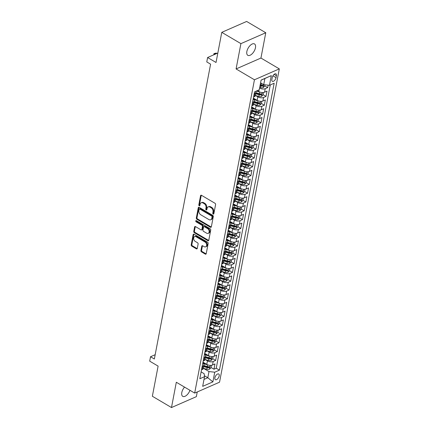 <?xml version="1.0" encoding="UTF-8"?>
<svg xmlns="http://www.w3.org/2000/svg" width="429" height="429" viewBox="0 0 429 429"><rect width="100%" height="100%" fill="white"/><g stroke="black" fill="none" stroke-linecap="round" stroke-linejoin="round"><path stroke-width="0.64" d="M213.192 214.055A0.708 0.499 -113.7 0 0 213.835 213.76L215.583 204.585A1.014 0.713 -113.7 0 0 214.999 203.276L201.48 195.297A1.014 0.713 -113.7 0 0 200.906 195.233A1.014 0.713 -113.7 0 0 200.563 195.715L198.809 204.896A0.708 0.499 -113.7 0 0 199.86 205.512L200.091 204.327A3.244 2.279 -113.7 0 1 201.19 202.778A3.244 2.279 -113.7 0 1 203.019 202.981L204.145 203.646A3.244 2.279 -113.7 0 1 206.022 207.829L205.797 209.02A0.708 0.499 -113.7 0 0 206.848 209.636L207.073 208.451A3.244 2.279 -113.7 0 1 208.178 206.901A3.244 2.279 -113.7 0 1 210.006 207.105L211.132 207.77A3.244 2.279 -113.7 0 1 213.009 211.953L212.784 213.138A0.708 0.499 -113.7 0 0 213.192 214.055M184.54 387.103A6.607 3.362 120.5 0 0 181.799 392.546A6.607 3.362 120.5 0 0 182.743 396.348A6.607 3.362 120.5 0 0 189.972 390.31M255.459 47.748A6.607 3.362 120.5 0 0 254.515 43.94A6.607 3.362 120.5 0 0 250.134 45.495A6.607 3.362 120.5 0 0 246.857 51.518A6.607 3.362 120.5 0 0 247.801 55.32A6.607 3.362 120.5 0 0 252.182 53.764A6.607 3.362 120.5 0 0 255.459 47.748M219.208 375.89A3.303 1.678 120.5 0 0 218.736 373.986A3.303 1.678 120.5 0 0 216.543 374.764A3.303 1.678 120.5 0 0 214.908 377.772A3.303 1.678 120.5 0 0 215.379 379.676A3.303 1.678 120.5 0 0 217.567 378.898A3.303 1.678 120.5 0 0 219.208 375.89M200.922 250.568A1.014 0.713 -113.7 0 0 201.507 251.877L205.298 254.113A1.014 0.713 -113.7 0 0 205.872 254.177A1.014 0.713 -113.7 0 0 206.215 253.695L208.162 243.5A1.014 0.713 -113.7 0 0 207.572 242.192L194.053 234.213A1.014 0.713 -113.7 0 0 193.484 234.148A1.014 0.713 -113.7 0 0 193.136 234.631L191.195 244.825A1.014 0.713 -113.7 0 0 191.779 246.133L196.364 248.836A1.014 0.713 -113.7 0 0 196.932 248.9A1.014 0.713 -113.7 0 0 197.276 248.418L198.112 244.053A1.014 0.713 -113.7 0 0 197.522 242.75L195.254 241.404A2.708 1.904 -113.7 0 1 193.667 238.867A2.708 1.904 -113.7 0 1 194.605 236.615A2.708 1.904 -113.7 0 1 196.133 236.787L205.035 242.036A2.708 1.904 -113.7 0 1 206.622 244.578A2.708 1.904 -113.7 0 1 205.679 246.831A2.708 1.904 -113.7 0 1 204.15 246.659L202.67 245.785A1.014 0.713 -113.7 0 0 202.097 245.72A1.014 0.713 -113.7 0 0 201.753 246.203L200.922 250.568L201.592 250.273A1.014 0.713 -113.7 0 0 202.177 251.582L205.974 253.818A1.014 0.713 -113.7 0 0 206.151 253.898M240.91 43.635L236.084 68.94L260.945 58.044L265.771 32.743L240.91 43.635L221.777 32.347L216.028 62.489L207.609 57.518L206.773 61.921L210.596 64.178L154.354 359.003L150.531 356.746L149.689 361.148L158.108 366.114L152.359 396.257L171.487 407.55L196.348 396.653L197.243 391.961M236.084 68.94L254.451 79.778L194.68 393.087L176.314 382.25L171.487 407.55M210.424 227.247A1.014 0.713 -113.7 0 0 210.998 227.311A1.014 0.713 -113.7 0 0 211.341 226.828L213.288 216.634A1.014 0.713 -113.7 0 0 212.698 215.326L199.179 207.346A1.014 0.713 -113.7 0 0 198.606 207.282A1.014 0.713 -113.7 0 0 198.262 207.765L196.321 217.959A1.014 0.713 -113.7 0 0 196.906 219.267L210.424 227.247L211.095 226.952A1.014 0.713 -113.7 0 0 211.277 227.032M210.725 230.067L208.778 240.261A1.014 0.713 -113.7 0 1 208.435 240.744A1.014 0.713 -113.7 0 1 207.861 240.68L194.342 232.7A1.014 0.713 -113.7 0 1 193.758 231.392L194.589 227.032A1.014 0.713 -113.7 0 1 194.932 226.544A1.014 0.713 -113.7 0 1 195.506 226.609L200.987 229.847A1.014 0.713 -113.7 0 0 201.56 229.912A1.014 0.713 -113.7 0 0 201.903 229.424L202.456 226.533A1.014 0.713 -113.7 0 0 201.871 225.225L196.16 221.857A0.708 0.499 -113.7 0 1 196.391 220.645L210.135 228.759A1.014 0.713 -113.7 0 1 210.725 230.067M221.777 32.347L246.637 21.45L265.771 32.743M202.885 362.682L203.389 362.982M211.036 367.492L213.974 369.23L214.983 363.948L212.532 365.025L213.202 361.502A4.129 2.048 -169.2 0 1 207.454 360.875L205.207 359.545M204.563 353.882L205.073 354.182M212.714 358.692L215.653 360.43L216.661 355.148L214.21 356.22L214.881 352.702A4.129 2.048 -169.2 0 1 209.132 352.075L206.885 350.745M206.242 345.082L206.751 345.383M214.393 349.892L217.331 351.624L218.34 346.348L215.889 347.42L216.559 343.902A4.129 2.048 -169.2 0 1 210.811 343.27L208.564 341.945M207.92 336.277L208.43 336.577M216.071 341.087L219.01 342.825L220.018 337.548L217.567 338.62L218.238 335.103A4.129 2.048 -169.2 0 1 212.489 334.47L210.242 333.145M209.599 327.477L210.108 327.777M217.75 332.287L220.688 334.025L221.696 328.743L219.246 329.821L219.916 326.297A4.129 2.048 -169.2 0 1 214.168 325.67L211.921 324.345M211.277 318.677L211.787 318.978M219.428 323.487L222.372 325.225L223.375 319.943L220.924 321.021L221.595 317.498A4.129 2.048 -169.2 0 1 215.846 316.87L213.599 315.546M212.956 309.877L213.465 310.178M221.107 314.688L224.051 316.425L225.053 311.143L222.603 312.215L223.273 308.698A4.129 2.048 -169.2 0 1 217.524 308.07L215.278 306.74M214.634 301.078L215.143 301.378M222.785 305.888L225.729 307.625L226.737 302.343L224.281 303.416L224.952 299.898A4.129 2.048 -169.2 0 1 219.203 299.27L216.956 297.941M216.313 292.278L216.822 292.573M224.464 297.088L227.408 298.82L228.416 293.543L225.96 294.616L226.63 291.098A4.129 2.048 -169.2 0 1 220.881 290.465L218.634 289.141M217.991 283.472L218.5 283.773M226.142 288.283L229.086 290.02L230.094 284.743L227.638 285.816L228.314 282.293A4.129 2.048 -169.2 0 1 222.565 281.665L220.313 280.341M219.669 274.673L220.179 274.973M227.82 279.483L230.764 281.22L231.773 275.938L229.317 277.016L229.992 273.493A4.129 2.048 -169.2 0 1 224.244 272.865L221.991 271.541M221.348 265.873L221.857 266.173M229.499 270.683L232.443 272.42L233.451 267.138L230.995 268.216L231.671 264.693A4.129 2.048 -169.2 0 1 225.922 264.066L223.67 262.736M223.032 257.073L223.536 257.373M231.177 261.883L234.121 263.62L235.13 258.338L232.679 259.411L233.349 255.893A4.129 2.048 -169.2 0 1 227.601 255.266L225.354 253.936M224.71 248.273L225.214 248.573M232.861 253.083L235.8 254.821L236.808 249.539L234.357 250.611L235.028 247.093A4.129 2.048 -169.2 0 1 229.279 246.466L227.032 245.136M226.389 239.468L226.893 239.768M234.54 244.283L237.478 246.015L238.486 240.739L236.036 241.811L236.706 238.293A4.129 2.048 -169.2 0 1 230.958 237.661L228.711 236.336M228.067 230.668L228.577 230.968M236.218 235.478L239.157 237.216L240.165 231.933L237.714 233.011L238.385 229.488A4.129 2.048 -169.2 0 1 232.636 228.861L230.389 227.536M229.746 221.868L230.255 222.168M237.897 226.678L240.835 228.416L241.843 223.134L239.393 224.211L240.063 220.688A4.129 2.048 -169.2 0 1 234.314 220.061L232.068 218.736M231.424 213.068L231.933 213.369M239.575 217.878L242.514 219.616L243.522 214.334L241.071 215.412L241.742 211.888A4.129 2.048 -169.2 0 1 235.993 211.261L233.746 209.931M233.103 204.268L233.612 204.569M241.254 209.079L244.192 210.816L245.2 205.534L242.75 206.606L243.42 203.089A4.129 2.048 -169.2 0 1 237.671 202.461L235.424 201.131M234.781 195.468L235.29 195.769M242.932 200.279L245.876 202.011L246.879 196.734L244.428 197.807L245.098 194.289A4.129 2.048 -169.2 0 1 239.35 193.661L237.103 192.331M236.459 186.663L236.969 186.964M244.61 191.479L247.554 193.211L248.557 187.934L246.107 189.007L246.777 185.489A4.129 2.048 -169.2 0 1 241.028 184.856L238.781 183.532M238.138 177.863L238.647 178.164M246.289 182.674L249.233 184.411L250.236 179.129L247.785 180.207L248.455 176.684A4.129 2.048 -169.2 0 1 242.707 176.056L240.46 174.732M239.816 169.064L240.326 169.364M247.967 173.874L250.911 175.611L251.92 170.329L249.463 171.407L250.134 167.884A4.129 2.048 -169.2 0 1 244.385 167.256L242.138 165.932M241.495 160.264L242.004 160.564M249.646 165.074L252.59 166.811L253.598 161.529L251.142 162.607L251.818 159.084A4.129 2.048 -169.2 0 1 246.069 158.457L243.817 157.127M243.173 151.464L243.683 151.764M251.324 156.274L254.268 158.011L255.276 152.729L252.82 153.802L253.496 150.284A4.129 2.048 -169.2 0 1 247.748 149.657L245.495 148.327M244.852 142.664L245.361 142.964M253.003 147.474L255.947 149.206L256.955 143.929L254.499 145.002L255.175 141.484A4.129 2.048 -169.2 0 1 249.426 140.851L247.174 139.527M246.53 133.859L247.04 134.159M254.681 138.669L257.625 140.406L258.633 135.13L256.183 136.202L256.853 132.684A4.129 2.048 -169.2 0 1 251.104 132.052L248.852 130.727M248.214 125.059L248.718 125.359M256.365 129.869L259.304 131.606L260.312 126.324L257.861 127.402L258.531 123.879A4.129 2.048 -169.2 0 1 252.783 123.252L250.536 121.927M249.893 116.259L250.397 116.559M258.043 121.069L260.982 122.807L261.99 117.525L259.54 118.602L260.21 115.079A4.129 2.048 -169.2 0 1 254.461 114.452L252.214 113.127M251.571 107.459L252.08 107.759M259.722 112.269L262.661 114.007L263.669 108.725L261.218 109.797L261.888 106.279A4.129 2.048 -169.2 0 1 256.14 105.652L253.893 104.322M253.249 98.659L253.759 98.96M261.4 103.469L264.339 105.207L265.347 99.925L262.897 100.997L263.567 97.48A4.129 2.048 -169.2 0 1 257.818 96.852L255.571 95.522M263.079 94.67L266.018 96.402L267.026 91.125L264.575 92.197A4.129 2.048 -169.2 0 1 258.826 91.57L257.261 90.642M212.532 365.025A4.129 2.048 10.8 0 1 206.783 364.393L202.981 362.151M214.21 356.22A4.129 2.048 10.8 0 1 208.462 355.593L204.665 353.351M215.889 347.42A4.129 2.048 10.8 0 1 210.14 346.793L206.344 344.551M217.567 338.62A4.129 2.048 10.8 0 1 211.819 337.993L208.022 335.751M219.246 329.821A4.129 2.048 10.8 0 1 213.497 329.193L209.701 326.952M220.924 321.021A4.129 2.048 10.8 0 1 215.176 320.388L211.379 318.146M222.603 312.215A4.129 2.048 10.8 0 1 216.854 311.588L213.057 309.347M224.281 303.416A4.129 2.048 10.8 0 1 218.533 302.788L214.736 300.547M225.96 294.616A4.129 2.048 10.8 0 1 220.211 293.988L216.414 291.747M227.638 285.816A4.129 2.048 10.8 0 1 221.89 285.188L218.093 282.947M229.317 277.016A4.129 2.048 10.8 0 1 223.568 276.389L219.771 274.147M230.995 268.216A4.129 2.048 10.8 0 1 225.246 267.583L221.45 265.342M232.679 259.411A4.129 2.048 10.8 0 1 226.93 258.784L223.128 256.542M234.357 250.611A4.129 2.048 10.8 0 1 228.609 249.984L224.807 247.742M236.036 241.811A4.129 2.048 10.8 0 1 230.287 241.184L226.485 238.942M237.714 233.011A4.129 2.048 10.8 0 1 231.966 232.384L228.169 230.142M239.393 224.211A4.129 2.048 10.8 0 1 233.644 223.584L229.847 221.343M241.071 215.412A4.129 2.048 10.8 0 1 235.323 214.779L231.526 212.537M242.75 206.606A4.129 2.048 10.8 0 1 237.001 205.979L233.204 203.737M244.428 197.807A4.129 2.048 10.8 0 1 238.68 197.179L234.883 194.938M246.107 189.007A4.129 2.048 10.8 0 1 240.358 188.379L236.561 186.138M247.785 180.207A4.129 2.048 10.8 0 1 242.036 179.579L238.24 177.338M249.463 171.407A4.129 2.048 10.8 0 1 243.715 170.774L239.918 168.533M251.142 162.607A4.129 2.048 10.8 0 1 245.393 161.974L241.597 159.733M252.82 153.802A4.129 2.048 10.8 0 1 247.072 153.174L243.275 150.933M254.499 145.002A4.129 2.048 10.8 0 1 248.75 144.375L244.954 142.133M256.183 136.202A4.129 2.048 10.8 0 1 250.429 135.575L246.632 133.333M257.861 127.402A4.129 2.048 10.8 0 1 252.113 126.775L248.311 124.533M259.54 118.602A4.129 2.048 10.8 0 1 253.791 117.97L249.989 115.728M261.218 109.797A4.129 2.048 10.8 0 1 255.469 109.17L251.673 106.928M262.897 100.997A4.129 2.048 10.8 0 1 257.148 100.37L253.351 98.128M272.238 77.547L271.868 79.483A3.201 1.63 120.5 0 0 272.324 81.328A3.201 1.63 120.5 0 0 274.447 80.572A3.201 1.63 120.5 0 0 276.035 77.66L276.405 75.724A3.201 1.63 120.5 0 0 275.949 73.879A3.201 1.63 120.5 0 0 273.825 74.63A3.201 1.63 120.5 0 0 272.238 77.547M254.451 79.778L279.311 68.881L219.541 382.191L194.68 393.087M213.974 369.23L216.227 368.243L219.439 370.141L274.169 83.231L269.466 85.296L263.717 84.663L260.58 82.813M219.439 370.141L214.736 372.2L212.891 381.88L202.676 386.357L204.526 376.678L199.817 378.737L254.553 91.833L259.255 89.768L261.1 80.089L271.316 75.611L269.466 85.296M255.85 91.264A4.129 2.048 -169.2 0 1 256.027 92.122L255.357 95.64A4.129 2.048 -169.2 0 1 254.359 96.675L253.56 97.024M256.027 92.122A4.129 2.048 -169.2 0 1 255.035 93.152L254.231 93.506M201.517 369.852L202.316 369.498A4.129 2.048 10.8 0 0 203.314 368.468L203.984 364.945A4.129 2.048 -169.2 0 1 202.987 365.98L202.188 366.328M203.196 361.052L203.995 360.698A4.129 2.048 10.8 0 0 204.992 359.663L205.663 356.145A4.129 2.048 -169.2 0 1 204.665 357.18L203.866 357.529M204.874 352.247L205.673 351.898A4.129 2.048 10.8 0 0 206.671 350.863L207.341 347.345A4.129 2.048 -169.2 0 1 206.344 348.375L205.545 348.729M206.553 343.447L207.352 343.098A4.129 2.048 10.8 0 0 208.349 342.063L209.02 338.545A4.129 2.048 -169.2 0 1 208.027 339.575L207.223 339.929M208.231 334.647L209.03 334.298A4.129 2.048 10.8 0 0 210.028 333.263L210.698 329.74A4.129 2.048 -169.2 0 1 209.706 330.775L208.902 331.129M209.91 325.847L210.709 325.493A4.129 2.048 10.8 0 0 211.706 324.463L212.376 320.94A4.129 2.048 -169.2 0 1 211.384 321.975L210.58 322.324M211.588 317.047L212.393 316.693A4.129 2.048 10.8 0 0 213.385 315.664L214.055 312.14A4.129 2.048 -169.2 0 1 213.063 313.175L212.258 313.524M213.267 308.247L214.071 307.893A4.129 2.048 10.8 0 0 215.063 306.858L215.733 303.341A4.129 2.048 -169.2 0 1 214.741 304.375L213.937 304.724M214.945 299.442L215.749 299.093A4.129 2.048 10.8 0 0 216.742 298.058L217.412 294.541A4.129 2.048 -169.2 0 1 216.42 295.57L215.615 295.924M216.624 290.642L217.428 290.294A4.129 2.048 10.8 0 0 218.42 289.259L219.09 285.741A4.129 2.048 -169.2 0 1 218.098 286.77L217.299 287.124M218.302 281.842L219.106 281.494A4.129 2.048 10.8 0 0 220.098 280.459L220.769 276.936A4.129 2.048 -169.2 0 1 219.777 277.971L218.978 278.324M219.98 273.042L220.785 272.688A4.129 2.048 10.8 0 0 221.777 271.659L222.453 268.136A4.129 2.048 -169.2 0 1 221.455 269.171L220.656 269.519M221.659 264.243L222.463 263.889A4.129 2.048 10.8 0 0 223.455 262.859L224.131 259.336A4.129 2.048 -169.2 0 1 223.134 260.371L222.335 260.719M223.343 255.437L224.142 255.089A4.129 2.048 10.8 0 0 225.134 254.054L225.81 250.536A4.129 2.048 -169.2 0 1 224.812 251.571L224.013 251.92M225.021 246.637L225.82 246.289A4.129 2.048 10.8 0 0 226.818 245.254L227.488 241.736A4.129 2.048 -169.2 0 1 226.491 242.766L225.692 243.12M226.7 237.838L227.499 237.489A4.129 2.048 10.8 0 0 228.496 236.454L229.166 232.936A4.129 2.048 -169.2 0 1 228.169 233.966L227.37 234.32M228.378 229.038L229.177 228.684A4.129 2.048 10.8 0 0 230.175 227.654L230.845 224.131A4.129 2.048 -169.2 0 1 229.847 225.166L229.048 225.515M230.057 220.238L230.856 219.884A4.129 2.048 10.8 0 0 231.853 218.854L232.523 215.331A4.129 2.048 -169.2 0 1 231.531 216.366L230.727 216.715M231.735 211.438L232.534 211.084A4.129 2.048 10.8 0 0 233.532 210.049L234.202 206.531A4.129 2.048 -169.2 0 1 233.21 207.566L232.405 207.915M233.414 202.633L234.213 202.284A4.129 2.048 10.8 0 0 235.21 201.249L235.88 197.731A4.129 2.048 -169.2 0 1 234.888 198.761L234.084 199.115M235.092 193.833L235.896 193.484A4.129 2.048 10.8 0 0 236.888 192.449L237.559 188.932A4.129 2.048 -169.2 0 1 236.567 189.961L235.762 190.315M236.77 185.033L237.575 184.684A4.129 2.048 10.8 0 0 238.567 183.65L239.237 180.126A4.129 2.048 -169.2 0 1 238.245 181.161L237.441 181.515M238.449 176.233L239.253 175.879A4.129 2.048 10.8 0 0 240.245 174.85L240.916 171.327A4.129 2.048 -169.2 0 1 239.924 172.361L239.119 172.71M240.127 167.433L240.932 167.079A4.129 2.048 10.8 0 0 241.924 166.05L242.594 162.527A4.129 2.048 -169.2 0 1 241.602 163.562L240.803 163.91M241.806 158.633L242.61 158.28A4.129 2.048 10.8 0 0 243.602 157.245L244.273 153.727A4.129 2.048 -169.2 0 1 243.281 154.762L242.482 155.11M243.484 149.828L244.289 149.48A4.129 2.048 10.8 0 0 245.281 148.445L245.956 144.927A4.129 2.048 -169.2 0 1 244.959 145.957L244.16 146.31M245.163 141.028L245.967 140.68A4.129 2.048 10.8 0 0 246.959 139.645L247.635 136.127A4.129 2.048 -169.2 0 1 246.637 137.157L245.838 137.511M246.847 132.229L247.646 131.88A4.129 2.048 10.8 0 0 248.638 130.845L249.313 127.322A4.129 2.048 -169.2 0 1 248.316 128.357L247.517 128.711M248.525 123.429L249.324 123.075A4.129 2.048 10.8 0 0 250.322 122.045L250.992 118.522A4.129 2.048 -169.2 0 1 249.994 119.557L249.195 119.906M250.204 114.629L251.003 114.275A4.129 2.048 10.8 0 0 252 113.245L252.67 109.722A4.129 2.048 -169.2 0 1 251.673 110.757L250.874 111.106M251.882 105.829L252.681 105.475A4.129 2.048 10.8 0 0 253.678 104.44L254.349 100.922A4.129 2.048 -169.2 0 1 253.351 101.957L252.552 102.306M264.757 85.864L267.696 87.602L265.245 88.68A4.129 2.048 -169.2 0 1 259.572 88.095M266.018 96.402L263.567 97.48M264.339 105.207L261.888 106.279M262.661 114.007L260.21 115.079M260.982 122.807L258.531 123.879M259.304 131.606L256.853 132.684M257.625 140.406L255.175 141.484M255.947 149.206L253.496 150.284M254.268 158.011L251.818 159.084M252.59 166.811L250.134 167.884M250.911 175.611L248.455 176.684M249.233 184.411L246.777 185.489M247.554 193.211L245.098 194.289M245.876 202.011L243.42 203.089M244.192 210.816L241.742 211.888M242.514 219.616L240.063 220.688M240.835 228.416L238.385 229.488M239.157 237.216L236.706 238.293M237.478 246.015L235.028 247.093M235.8 254.821L233.349 255.893M234.121 263.62L231.671 264.693M232.443 272.42L229.992 273.493M230.764 281.22L228.314 282.293M229.086 290.02L226.63 291.098M227.408 298.82L224.952 299.898M225.729 307.625L223.273 308.698M224.051 316.425L221.595 317.498M222.372 325.225L219.916 326.297M220.688 334.025L218.238 335.103M219.01 342.825L216.559 343.902M217.331 351.624L214.881 352.702M215.653 360.43L213.202 361.502M216.227 368.243L270.27 84.942M267.696 87.602L268.168 85.151M204.402 375.718L207.813 377.734L208.987 371.573L203.528 368.35M263.717 84.663L264.891 78.507L261.084 80.175M260.945 58.044L279.311 68.881M155.175 354.713L150.531 356.746M217.83 53.04L207.609 57.518M204.006 379.402L207.813 377.734L212.891 381.88M201.126 371.905L204.15 373.691L204.526 376.678M253.169 99.088A4.129 2.048 -169.2 0 1 254.349 100.922M251.485 107.888A4.129 2.048 -169.2 0 1 252.67 109.722M249.807 116.688A4.129 2.048 -169.2 0 1 250.992 118.522M248.128 125.488A4.129 2.048 -169.2 0 1 249.313 127.322M246.45 134.288A4.129 2.048 -169.2 0 1 247.635 136.127M244.771 143.088A4.129 2.048 -169.2 0 1 245.956 144.927M243.093 151.893A4.129 2.048 -169.2 0 1 244.273 153.727M241.414 160.693A4.129 2.048 -169.2 0 1 242.594 162.527M239.736 169.493A4.129 2.048 -169.2 0 1 240.916 171.327M238.057 178.292A4.129 2.048 -169.2 0 1 239.237 180.126M236.379 187.092A4.129 2.048 -169.2 0 1 237.559 188.932M234.701 195.892A4.129 2.048 -169.2 0 1 235.88 197.731M233.022 204.697A4.129 2.048 -169.2 0 1 234.202 206.531M231.344 213.497A4.129 2.048 -169.2 0 1 232.523 215.331M229.665 222.297A4.129 2.048 -169.2 0 1 230.845 224.131M227.987 231.097A4.129 2.048 -169.2 0 1 229.166 232.936M226.303 239.897A4.129 2.048 -169.2 0 1 227.488 241.736M224.624 248.697A4.129 2.048 -169.2 0 1 225.81 250.536M222.946 257.502A4.129 2.048 -169.2 0 1 224.131 259.336M221.267 266.302A4.129 2.048 -169.2 0 1 222.453 268.136M219.589 275.102A4.129 2.048 -169.2 0 1 220.769 276.936M217.911 283.901A4.129 2.048 -169.2 0 1 219.09 285.741M216.232 292.701A4.129 2.048 -169.2 0 1 217.412 294.541M214.554 301.501A4.129 2.048 -169.2 0 1 215.733 303.341M212.875 310.306A4.129 2.048 -169.2 0 1 214.055 312.14M211.197 319.106A4.129 2.048 -169.2 0 1 212.376 320.94M209.518 327.906A4.129 2.048 -169.2 0 1 210.698 329.74M207.84 336.706A4.129 2.048 -169.2 0 1 209.02 338.545M206.161 345.506A4.129 2.048 -169.2 0 1 207.341 347.345M204.483 354.311A4.129 2.048 -169.2 0 1 205.663 356.145M202.799 363.111A4.129 2.048 -169.2 0 1 203.984 364.945M208.987 371.573L214.736 372.2M264.891 78.507L271.316 75.611M213.835 213.744A0.708 0.499 -113.7 0 1 213.454 212.843L213.68 211.658A3.244 2.279 -113.7 0 0 211.803 207.475L211.132 207.77M208.178 206.901L208.848 206.606A3.244 2.279 -113.7 0 1 210.677 206.81L211.803 207.475M201.19 202.778L201.866 202.483A3.244 2.279 -113.7 0 1 203.695 202.686L204.821 203.351A3.244 2.279 -113.7 0 1 206.698 207.534L206.467 208.725A0.708 0.499 -113.7 0 0 206.853 209.62M201.303 195.216A1.014 0.713 -113.7 0 0 201.233 195.42L199.485 204.601A0.708 0.499 -113.7 0 0 199.866 205.496M199.002 207.266A1.014 0.713 -113.7 0 0 198.933 207.47L196.991 217.664A1.014 0.713 -113.7 0 0 197.576 218.972L211.095 226.952M212.055 216.961A0.708 0.499 -113.7 0 0 211.642 216.05L199.775 209.041A0.708 0.499 -113.7 0 0 199.131 209.336L198.895 210.591A3.244 2.279 -113.7 0 0 200.772 214.773L208.885 219.562A3.244 2.279 -113.7 0 0 210.714 219.766A3.244 2.279 -113.7 0 0 211.813 218.216L212.055 216.961L212.725 216.666A0.708 0.499 -113.7 0 0 212.312 215.755L211.642 216.05M199.372 208.998L200.048 208.703A0.708 0.499 -113.7 0 1 200.445 208.746L212.312 215.755M210.714 219.766L211.384 219.471A3.244 2.279 -113.7 0 0 212.484 217.921L211.813 218.216M212.725 216.666L212.484 217.921M195.329 226.533A1.014 0.713 -113.7 0 0 195.259 226.737L194.428 231.097A1.014 0.713 -113.7 0 0 195.013 232.405L208.537 240.385A1.014 0.713 -113.7 0 0 208.714 240.465M201.56 229.912L202.231 229.617A1.014 0.713 -113.7 0 0 202.574 229.129L203.126 226.239A1.014 0.713 -113.7 0 0 202.542 224.93L196.831 221.562L196.16 221.857M196.418 220.662A0.708 0.499 -113.7 0 0 196.831 221.562M206.676 233.204A2.708 1.904 -113.7 0 0 208.204 233.376A2.708 1.904 -113.7 0 0 209.143 231.118A2.708 1.904 -113.7 0 0 207.561 228.582L204.424 226.732A1.014 0.713 -113.7 0 0 203.85 226.668A1.014 0.713 -113.7 0 0 203.507 227.15L202.955 230.046A1.014 0.713 -113.7 0 0 203.539 231.354L206.676 233.204M208.204 233.376L208.88 233.081A2.708 1.904 -113.7 0 0 209.819 230.823A2.708 1.904 -113.7 0 0 208.231 228.287L207.561 228.582M203.85 226.668L204.526 226.373A1.014 0.713 -113.7 0 1 205.094 226.437L208.231 228.287M202.493 245.704A1.014 0.713 -113.7 0 0 202.424 245.908L201.592 250.273M205.679 246.831L206.354 246.536A2.708 1.904 -113.7 0 0 207.293 244.283A2.708 1.904 -113.7 0 0 205.706 241.742L205.035 242.036M194.605 236.615L195.275 236.32A2.708 1.904 -113.7 0 1 196.804 236.492L205.706 241.742M193.876 234.132A1.014 0.713 -113.7 0 0 193.811 234.336L191.865 244.53A1.014 0.713 -113.7 0 0 192.449 245.838L197.034 248.541A1.014 0.713 -113.7 0 0 197.211 248.622M261.197 83.178L260.548 83.001M264.961 84.803L264.704 86.132L263.192 87.602A2.735 1.357 -169.2 0 1 260.521 87.623L259.706 87.398M216.892 53.453L216.221 53.062L214.543 53.797L214.398 54.547M260.028 85.725L260.837 85.95A2.735 1.357 10.8 0 0 262.913 86.095C263.626 85.585 263.69 85.237 263.116 85.039A2.735 1.357 -169.2 0 1 261.041 84.894L260.226 84.669M262.913 86.095L261.813 85.441A1.394 0.692 -169.2 0 1 261.175 85.344L260.151 85.065M263.395 85.071L263.116 85.039M215.208 54.188L213.926 53.646L216.221 53.062M213.824 54.799L213.926 53.646M259.974 92.096A2.735 1.357 -169.2 0 1 259.679 92.026L256.263 91.082M263.492 92.487L263.025 94.932L261.513 96.402A2.735 1.357 -169.2 0 1 258.843 96.423L255.389 95.474M255.705 93.801L259.159 94.75A2.735 1.357 10.8 0 0 261.234 94.895C261.947 94.391 262.012 94.037 261.438 93.838A2.735 1.357 -169.2 0 1 259.363 93.694L255.909 92.744M261.234 94.895L260.135 94.246A1.394 0.692 -169.2 0 1 259.491 94.144L255.834 93.136M261.717 93.871L261.438 93.838M258.296 100.895A2.735 1.357 -169.2 0 1 258.001 100.826L253.898 99.694M255.625 99.474L253.217 98.809M261.813 101.292L261.347 103.732L259.835 105.202A2.735 1.357 -169.2 0 1 257.164 105.223L253.711 104.274M254.027 102.601L257.48 103.55A2.735 1.357 10.8 0 0 259.556 103.695C260.269 103.191 260.333 102.837 259.76 102.638A2.735 1.357 -169.2 0 1 257.684 102.499L254.231 101.544M259.556 103.695L258.456 103.046A1.394 0.692 -169.2 0 1 257.813 102.944L254.156 101.941M260.038 102.67L259.76 102.638M256.612 109.695A2.735 1.357 -169.2 0 1 256.322 109.626L252.22 108.494M253.947 108.274L251.539 107.609M260.135 110.092L259.668 112.532L258.156 114.001A2.735 1.357 -169.2 0 1 255.486 114.023L252.032 113.074M252.349 111.401L255.802 112.355A2.735 1.357 10.8 0 0 257.877 112.495C258.59 111.99 258.655 111.637 258.081 111.438A2.735 1.357 -169.2 0 1 256.006 111.299L252.552 110.344M257.877 112.495L256.778 111.846A1.394 0.692 -169.2 0 1 256.134 111.749L252.477 110.741M258.36 111.47L258.081 111.438M254.933 118.495A2.735 1.357 -169.2 0 1 254.644 118.425L250.541 117.294M252.268 117.074L249.86 116.409M258.456 118.892L257.99 121.332L256.478 122.801A2.735 1.357 -169.2 0 1 253.807 122.828L250.348 121.874M250.67 120.2L254.124 121.155A2.735 1.357 10.8 0 0 256.199 121.294C256.912 120.79 256.976 120.442 256.403 120.238A2.735 1.357 -169.2 0 1 254.327 120.099L250.874 119.149M256.199 121.294L255.099 120.646A1.394 0.692 -169.2 0 1 254.456 120.549L250.799 119.541M256.681 120.27L256.403 120.238M253.255 127.3A2.735 1.357 -169.2 0 1 252.965 127.225L248.863 126.094M250.59 125.874L248.182 125.214M256.778 127.692L256.311 130.137L254.799 131.601A2.735 1.357 -169.2 0 1 252.123 131.628L248.67 130.673M248.992 129.006L252.445 129.955A2.735 1.357 10.8 0 0 254.52 130.094C255.228 129.59 255.298 129.242 254.724 129.038A2.735 1.357 -169.2 0 1 252.649 128.898L249.19 127.949M254.52 130.094L253.421 129.445A1.394 0.692 -169.2 0 1 252.778 129.349L249.115 128.341M255.003 129.075L254.724 129.038M251.576 136.1A2.735 1.357 -169.2 0 1 251.287 136.025L247.184 134.899M248.911 134.674L246.503 134.014M255.099 136.492L254.633 138.937L253.121 140.406A2.735 1.357 -169.2 0 1 250.445 140.428L246.991 139.479M247.313 137.806L250.767 138.755A2.735 1.357 10.8 0 0 252.842 138.899C253.55 138.395 253.619 138.041 253.046 137.843A2.735 1.357 -169.2 0 1 250.965 137.698L247.512 136.749M252.842 138.899L251.743 138.245A1.394 0.692 -169.2 0 1 251.099 138.149L247.436 137.141M253.325 137.875L253.046 137.843M249.898 144.9A2.735 1.357 -169.2 0 1 249.608 144.83L245.501 143.699M247.233 143.474L244.825 142.814M253.421 145.292L252.954 147.737L251.442 149.206A2.735 1.357 -169.2 0 1 248.766 149.228L245.313 148.278M245.635 146.605L249.088 147.555A2.735 1.357 10.8 0 0 251.163 147.699C251.871 147.195 251.941 146.841 251.367 146.643A2.735 1.357 -169.2 0 1 249.287 146.498L245.833 145.549M251.163 147.699L250.064 147.05A1.394 0.692 -169.2 0 1 249.421 146.949L245.758 145.94M251.641 146.675L251.367 146.643M248.219 153.7A2.735 1.357 -169.2 0 1 247.93 153.63L243.822 152.499M245.554 152.279L243.146 151.614M251.743 154.097L251.276 156.537L249.764 158.006A2.735 1.357 -169.2 0 1 247.088 158.028L243.634 157.078M243.956 155.405L247.41 156.354A2.735 1.357 10.8 0 0 249.485 156.499C250.193 155.995 250.263 155.641 249.683 155.443A2.735 1.357 -169.2 0 1 247.608 155.303L244.155 154.349M249.485 156.499L248.386 155.85A1.394 0.692 -169.2 0 1 247.742 155.754L244.08 154.746M249.962 155.475L249.683 155.443M246.541 162.5A2.735 1.357 -169.2 0 1 246.251 162.43L242.144 161.299M243.87 161.079L241.468 160.414M250.064 162.897L249.598 165.337L248.085 166.806A2.735 1.357 -169.2 0 1 245.409 166.827L241.956 165.878M242.278 164.205L245.731 165.16A2.735 1.357 10.8 0 0 247.806 165.299C248.514 164.795 248.584 164.441 248.005 164.243A2.735 1.357 -169.2 0 1 245.93 164.103L242.476 163.149M247.806 165.299L246.702 164.65A1.394 0.692 -169.2 0 1 246.064 164.554L242.401 163.546M248.284 164.275L248.005 164.243M244.862 171.3A2.735 1.357 -169.2 0 1 244.573 171.23L240.465 170.099M242.192 169.879L239.79 169.214M248.386 171.697L247.919 174.136L246.407 175.606A2.735 1.357 -169.2 0 1 243.731 175.633L240.278 174.678M240.599 173.01L244.053 173.959A2.735 1.357 10.8 0 0 246.128 174.099C246.836 173.595 246.906 173.246 246.326 173.043A2.735 1.357 -169.2 0 1 244.251 172.903L240.798 171.954M246.128 174.099L245.023 173.45A1.394 0.692 -169.2 0 1 244.385 173.354L240.723 172.345M246.605 173.075L246.326 173.043M243.184 180.105A2.735 1.357 -169.2 0 1 242.894 180.03L238.787 178.904M240.513 178.678L238.111 178.019M246.707 180.496L246.241 182.942L244.728 184.406A2.735 1.357 -169.2 0 1 242.053 184.432L238.599 183.483M238.915 181.81L242.374 182.759A2.735 1.357 10.8 0 0 244.45 182.899C245.157 182.395 245.227 182.046 244.648 181.848A2.735 1.357 -169.2 0 1 242.573 181.703L239.119 180.754M244.45 182.899L243.345 182.25A1.394 0.692 -169.2 0 1 242.707 182.153L239.044 181.145M244.927 181.88L244.648 181.848M241.506 188.905A2.735 1.357 -169.2 0 1 241.216 188.83L237.108 187.704M238.835 187.478L236.433 186.819M245.029 189.296L244.562 191.742L243.05 193.211A2.735 1.357 -169.2 0 1 240.374 193.232L236.921 192.283M237.237 190.61L240.69 191.559A2.735 1.357 10.8 0 0 242.771 191.704C243.479 191.2 243.549 190.846 242.97 190.648A2.735 1.357 -169.2 0 1 240.894 190.503L237.441 189.554M242.771 191.704L241.666 191.05A1.394 0.692 -169.2 0 1 241.028 190.953L237.366 189.945M243.248 190.68L242.97 190.648M239.827 197.705A2.735 1.357 -169.2 0 1 239.532 197.635L235.43 196.503M237.157 196.278L234.754 195.619M243.345 198.096L242.884 200.541L241.371 202.011A2.735 1.357 -169.2 0 1 238.696 202.032L235.242 201.083M235.559 199.41L239.012 200.359A2.735 1.357 10.8 0 0 241.093 200.504C241.8 200 241.865 199.646 241.291 199.447A2.735 1.357 -169.2 0 1 239.216 199.303L235.762 198.354M241.093 200.504L239.988 199.855A1.394 0.692 -169.2 0 1 239.35 199.753L235.687 198.745M241.57 199.48L241.291 199.447M238.149 206.505A2.735 1.357 -169.2 0 1 237.854 206.435L233.751 205.303M235.478 205.083L233.076 204.418M241.666 206.901L241.2 209.341L239.693 210.811A2.735 1.357 -169.2 0 1 237.017 210.832L233.564 209.883M233.88 208.21L237.334 209.164A2.735 1.357 10.8 0 0 239.409 209.304C240.122 208.8 240.186 208.446 239.613 208.247A2.735 1.357 -169.2 0 1 237.537 208.108L234.084 207.153M239.409 209.304L238.309 208.655A1.394 0.692 -169.2 0 1 237.671 208.558L234.009 207.55M239.891 208.279L239.613 208.247M236.47 215.304A2.735 1.357 -169.2 0 1 236.175 215.235L232.073 214.103M233.8 213.883L231.392 213.218M239.988 215.701L239.521 218.141L238.009 219.61A2.735 1.357 -169.2 0 1 235.339 219.637L231.885 218.683M232.202 217.01L235.655 217.964A2.735 1.357 10.8 0 0 237.73 218.104C238.444 217.6 238.508 217.246 237.934 217.047A2.735 1.357 -169.2 0 1 235.859 216.908L232.405 215.953M237.73 218.104L236.631 217.455A1.394 0.692 -169.2 0 1 235.988 217.358L232.33 216.35M238.213 217.079L237.934 217.047M234.792 224.104A2.735 1.357 -169.2 0 1 234.497 224.035L230.394 222.903M232.121 222.683L229.713 222.024M238.309 224.501L237.843 226.941L236.331 228.41A2.735 1.357 -169.2 0 1 233.66 228.437L230.207 227.483M230.523 225.815L233.977 226.764A2.735 1.357 10.8 0 0 236.052 226.903C236.765 226.399 236.829 226.051 236.256 225.847A2.735 1.357 -169.2 0 1 234.18 225.708L230.727 224.758M236.052 226.903L234.953 226.255A1.394 0.692 -169.2 0 1 234.309 226.158L230.652 225.15M236.535 225.885L236.256 225.847M233.113 232.909A2.735 1.357 -169.2 0 1 232.818 232.834L228.716 231.708M230.443 231.483L228.035 230.823M236.631 233.301L236.165 235.746L234.652 237.216A2.735 1.357 -169.2 0 1 231.982 237.237L228.528 236.288M228.845 234.615L232.298 235.564A2.735 1.357 10.8 0 0 234.373 235.703C235.087 235.199 235.151 234.851 234.577 234.652A2.735 1.357 -169.2 0 1 232.502 234.507L229.048 233.558M234.373 235.703L233.274 235.054A1.394 0.692 -169.2 0 1 232.631 234.958L228.973 233.95M234.856 234.684L234.577 234.652M231.429 241.709A2.735 1.357 -169.2 0 1 231.14 241.634L227.038 240.508M228.764 240.283L226.356 239.623M234.953 242.101L234.486 244.546L232.974 246.015A2.735 1.357 -169.2 0 1 230.303 246.037L226.85 245.088M227.166 243.415L230.62 244.364A2.735 1.357 10.8 0 0 232.695 244.509C233.408 244.004 233.473 243.651 232.899 243.452A2.735 1.357 -169.2 0 1 230.823 243.307L227.37 242.358M232.695 244.509L231.596 243.854A1.394 0.692 -169.2 0 1 230.952 243.758L227.295 242.75M233.178 243.484L232.899 243.452M229.751 250.509A2.735 1.357 -169.2 0 1 229.461 250.439L225.359 249.308M227.086 249.088L224.678 248.423M233.274 250.901L232.808 253.346L231.295 254.815A2.735 1.357 -169.2 0 1 228.619 254.837L225.166 253.888M225.488 252.214L228.941 253.164A2.735 1.357 10.8 0 0 231.017 253.308C231.73 252.804 231.794 252.45 231.22 252.252A2.735 1.357 -169.2 0 1 229.145 252.107L225.686 251.158M231.017 253.308L229.917 252.66A1.394 0.692 -169.2 0 1 229.274 252.558L225.616 251.555M231.499 252.284L231.22 252.252M228.072 259.309A2.735 1.357 -169.2 0 1 227.783 259.239L223.681 258.108M225.407 257.888L223 257.223M231.596 259.706L231.129 262.146L229.617 263.615A2.735 1.357 -169.2 0 1 226.941 263.637L223.488 262.687M223.809 261.014L227.263 261.969A2.735 1.357 10.8 0 0 229.338 262.108C230.046 261.604 230.116 261.25 229.542 261.052A2.735 1.357 -169.2 0 1 227.461 260.912L224.008 259.958M229.338 262.108L228.239 261.459A1.394 0.692 -169.2 0 1 227.595 261.363L223.933 260.355M229.821 261.084L229.542 261.052M226.394 268.109A2.735 1.357 -169.2 0 1 226.104 268.039L221.997 266.908M223.729 266.688L221.321 266.023M229.917 268.506L229.451 270.946L227.938 272.415A2.735 1.357 -169.2 0 1 225.263 272.442L221.809 271.487M222.131 269.814L225.584 270.769A2.735 1.357 10.8 0 0 227.66 270.908C228.367 270.404 228.437 270.05 227.863 269.852A2.735 1.357 -169.2 0 1 225.783 269.712L222.329 268.763M227.66 270.908L226.56 270.259A1.394 0.692 -169.2 0 1 225.917 270.163L222.254 269.155M228.137 269.884L227.863 269.852M224.716 276.909A2.735 1.357 -169.2 0 1 224.426 276.839L220.318 275.708M222.05 275.488L219.643 274.828M228.239 277.306L227.772 279.746L226.26 281.215A2.735 1.357 -169.2 0 1 223.584 281.242L220.131 280.287M220.452 278.619L223.906 279.569A2.735 1.357 10.8 0 0 225.981 279.708C226.689 279.204 226.759 278.855 226.18 278.652A2.735 1.357 -169.2 0 1 224.104 278.512L220.651 277.563M225.981 279.708L224.882 279.059A1.394 0.692 -169.2 0 1 224.238 278.963L220.576 277.954M226.458 278.689L226.18 278.652M223.037 285.714A2.735 1.357 -169.2 0 1 222.748 285.639L218.64 284.513M220.367 284.288L217.964 283.628M226.56 286.105L226.094 288.551L224.582 290.02A2.735 1.357 -169.2 0 1 221.906 290.042L218.452 289.092M218.774 287.419L222.227 288.368A2.735 1.357 10.8 0 0 224.303 288.513C225.011 288.004 225.08 287.655 224.501 287.457A2.735 1.357 -169.2 0 1 222.426 287.312L218.972 286.363M224.303 288.513L223.198 287.859A1.394 0.692 -169.2 0 1 222.56 287.762L218.897 286.754M224.78 287.489L224.501 287.457M221.359 294.514A2.735 1.357 -169.2 0 1 221.069 294.439L216.961 293.313M218.688 293.087L216.286 292.428M224.882 294.905L224.415 297.351L222.903 298.82A2.735 1.357 -169.2 0 1 220.227 298.841L216.774 297.892M217.095 296.219L220.549 297.168A2.735 1.357 10.8 0 0 222.624 297.313C223.332 296.809 223.402 296.455 222.823 296.257A2.735 1.357 -169.2 0 1 220.747 296.112L217.294 295.163M222.624 297.313L221.52 296.664A1.394 0.692 -169.2 0 1 220.881 296.562L217.219 295.554M223.101 296.289L222.823 296.257M219.68 303.314A2.735 1.357 -169.2 0 1 219.391 303.244L215.283 302.113M217.01 301.893L214.607 301.228M223.203 303.711L222.737 306.15L221.225 307.62A2.735 1.357 -169.2 0 1 218.549 307.641L215.095 306.692M215.417 305.019L218.87 305.968A2.735 1.357 10.8 0 0 220.946 306.113C221.654 305.609 221.723 305.255 221.144 305.057A2.735 1.357 -169.2 0 1 219.069 304.912L215.615 303.963M220.946 306.113L219.841 305.464A1.394 0.692 -169.2 0 1 219.203 305.362L215.54 304.359M221.423 305.089L221.144 305.057M218.002 312.114A2.735 1.357 -169.2 0 1 217.712 312.044L213.604 310.912M215.331 310.693L212.929 310.028M221.525 312.51L221.058 314.95L219.546 316.42A2.735 1.357 -169.2 0 1 216.87 316.441L213.417 315.492M213.733 313.819L217.187 314.773A2.735 1.357 10.8 0 0 219.267 314.913C219.975 314.409 220.045 314.055 219.466 313.856A2.735 1.357 -169.2 0 1 217.39 313.717L213.937 312.762M219.267 314.913L218.163 314.264A1.394 0.692 -169.2 0 1 217.524 314.167L213.862 313.159M219.745 313.889L219.466 313.856M216.323 320.913A2.735 1.357 -169.2 0 1 216.028 320.844L211.926 319.712M213.653 319.492L211.25 318.827M219.841 321.31L219.38 323.75L217.868 325.22A2.735 1.357 -169.2 0 1 215.192 325.246L211.738 324.292M212.055 322.619L215.508 323.573A2.735 1.357 10.8 0 0 217.589 323.713C218.297 323.209 218.361 322.855 217.787 322.656A2.735 1.357 -169.2 0 1 215.712 322.517L212.258 321.568M217.589 323.713L216.484 323.064A1.394 0.692 -169.2 0 1 215.846 322.967L212.183 321.959M218.066 322.688L217.787 322.656M214.645 329.719A2.735 1.357 -169.2 0 1 214.35 329.644L210.248 328.512M211.974 328.292L209.572 327.633M218.163 330.11L217.696 332.555L216.189 334.019A2.735 1.357 -169.2 0 1 213.513 334.046L210.06 333.092M210.376 331.424L213.83 332.373A2.735 1.357 10.8 0 0 215.905 332.513C216.618 332.008 216.683 331.66 216.109 331.456A2.735 1.357 -169.2 0 1 214.033 331.317L210.58 330.368M215.905 332.513L214.806 331.864A1.394 0.692 -169.2 0 1 214.168 331.767L210.505 330.759M216.388 331.494L216.109 331.456M212.966 338.519A2.735 1.357 -169.2 0 1 212.671 338.443L208.569 337.317M210.296 337.092L207.888 336.433M216.484 338.91L216.018 341.355L214.505 342.825A2.735 1.357 -169.2 0 1 211.835 342.846L208.381 341.897M208.698 340.224L212.151 341.173A2.735 1.357 10.8 0 0 214.227 341.318C214.94 340.808 215.004 340.46 214.43 340.261A2.735 1.357 -169.2 0 1 212.355 340.117L208.902 339.167M214.227 341.318L213.127 340.664A1.394 0.692 -169.2 0 1 212.484 340.567L208.826 339.559M214.709 340.294L214.43 340.261M211.288 347.318A2.735 1.357 -169.2 0 1 210.993 347.249L206.891 346.117M208.617 345.892L206.21 345.232M214.806 347.71L214.339 350.155L212.827 351.624A2.735 1.357 -169.2 0 1 210.156 351.646L206.703 350.697M207.019 349.024L210.473 349.973A2.735 1.357 10.8 0 0 212.548 350.118C213.261 349.614 213.326 349.26 212.752 349.061A2.735 1.357 -169.2 0 1 210.677 348.916L207.223 347.967M212.548 350.118L211.449 349.469A1.394 0.692 -169.2 0 1 210.805 349.367L207.148 348.359M213.031 349.093L212.752 349.061M209.609 356.118A2.735 1.357 -169.2 0 1 209.314 356.049L205.212 354.917M206.939 354.697L204.531 354.032M213.127 356.515L212.661 358.955L211.148 360.424A2.735 1.357 -169.2 0 1 208.478 360.446L205.024 359.497M205.341 357.824L208.794 358.773A2.735 1.357 10.8 0 0 210.87 358.917C211.583 358.413 211.647 358.059 211.073 357.861A2.735 1.357 -169.2 0 1 208.998 357.722L205.545 356.767M210.87 358.917L209.77 358.269A1.394 0.692 -169.2 0 1 209.127 358.172L205.47 357.164M211.352 357.893L211.073 357.861M207.926 364.918A2.735 1.357 -169.2 0 1 207.636 364.848L203.534 363.717M205.26 363.497L202.853 362.832M211.449 365.315L210.982 367.755L209.47 369.224A2.735 1.357 -169.2 0 1 206.799 369.246L203.346 368.296M203.662 366.623L207.116 367.578A2.735 1.357 10.8 0 0 209.191 367.717C209.904 367.213 209.969 366.859 209.395 366.661A2.735 1.357 -169.2 0 1 207.32 366.522L203.866 365.567M209.191 367.717L208.092 367.068A1.394 0.692 -169.2 0 1 207.448 366.972L203.791 365.964M209.674 366.693L209.395 366.661M206.783 364.393L207.454 360.875M208.462 355.593L209.132 352.075M210.14 346.793L210.811 343.27M211.819 337.993L212.489 334.47M213.497 329.193L214.168 325.67M215.176 320.388L215.846 316.87M216.854 311.588L217.524 308.07M218.533 302.788L219.203 299.27M220.211 293.988L220.881 290.465M221.89 285.188L222.565 281.665M223.568 276.389L224.244 272.865M225.246 267.583L225.922 264.066M226.93 258.784L227.601 255.266M228.609 249.984L229.279 246.466M230.287 241.184L230.958 237.661M231.966 232.384L232.636 228.861M233.644 223.584L234.314 220.061M235.323 214.779L235.993 211.261M237.001 205.979L237.671 202.461M238.68 197.179L239.35 193.661M240.358 188.379L241.028 184.856M242.036 179.579L242.707 176.056M243.715 170.774L244.385 167.256M245.393 161.974L246.069 158.457M247.072 153.174L247.748 149.657M248.75 144.375L249.426 140.851M250.429 135.575L251.104 132.052M252.113 126.775L252.783 123.252M253.791 117.97L254.461 114.452M255.469 109.17L256.14 105.652M257.148 100.37L257.818 96.852M258.826 91.57L259.159 89.811M254.359 96.675L255.035 93.152M202.316 369.498L202.987 365.98M203.995 360.698L204.665 357.18M205.673 351.898L206.344 348.375M207.352 343.098L208.027 339.575M209.03 334.298L209.706 330.775M210.709 325.493L211.384 321.975M212.393 316.693L213.063 313.175M214.071 307.893L214.741 304.375M215.749 299.093L216.42 295.57M217.428 290.294L218.098 286.77M219.106 281.494L219.777 277.971M220.785 272.688L221.455 269.171M222.463 263.889L223.134 260.371M224.142 255.089L224.812 251.571M225.82 246.289L226.491 242.766M227.499 237.489L228.169 233.966M229.177 228.684L229.847 225.166M230.856 219.884L231.531 216.366M232.534 211.084L233.21 207.566M234.213 202.284L234.888 198.761M235.896 193.484L236.567 189.961M237.575 184.684L238.245 181.161M239.253 175.879L239.924 172.361M240.932 167.079L241.602 163.562M242.61 158.28L243.281 154.762M244.289 149.48L244.959 145.957M245.967 140.68L246.637 137.157M247.646 131.88L248.316 128.357M249.324 123.075L249.994 119.557M251.003 114.275L251.673 110.757M252.681 105.475L253.351 101.957M264.575 92.197L265.245 88.68M274.115 74.367L276.405 75.724M272.914 75.815L276.035 77.66M213.68 211.658L213.009 211.953M210.677 206.81L210.006 207.105M206.467 208.725L205.797 209.02M206.698 207.534L206.022 207.829M204.821 203.351L204.145 203.646M203.695 202.686L203.019 202.981M199.485 204.601L198.809 204.896M201.233 195.42L200.563 195.715M213.454 212.843L212.784 213.138M197.576 218.972L196.906 219.267M196.991 217.664L196.321 217.959M198.933 207.47L198.262 207.765M200.445 208.746L199.775 209.041M208.537 240.385L207.861 240.68M195.013 232.405L194.342 232.7M194.428 231.097L193.758 231.392M195.259 226.737L194.589 227.032M202.574 229.129L201.903 229.424M203.126 226.239L202.456 226.533M202.542 224.93L201.871 225.225M205.094 226.437L204.424 226.732M202.424 245.908L201.753 246.203M196.804 236.492L196.133 236.787M197.034 248.541L196.364 248.836M192.449 245.838L191.779 246.133M191.865 244.53L191.195 244.825M193.811 234.336L193.136 234.631M205.974 253.818L205.298 254.113M202.177 251.582L201.507 251.877M263.234 87.564L263.781 84.674M261.041 84.894L261.352 83.269M260.521 87.623L260.837 85.95M261.556 96.364L262.285 92.541M259.363 93.694L259.679 92.026M258.843 96.423L259.159 94.75M259.872 105.164L260.601 101.341M257.684 102.499L258.001 100.826M257.164 105.223L257.48 103.55M258.194 113.964L258.923 110.14M256.006 111.299L256.322 109.626M255.486 114.023L255.802 112.355M256.515 122.764L257.244 118.946M254.327 120.099L254.644 118.425M253.807 122.828L254.124 121.155M254.837 131.569L255.566 127.745M252.649 128.898L252.965 127.225M252.123 131.628L252.445 129.955M253.158 140.369L253.888 136.545M250.965 137.698L251.287 136.025M250.445 140.428L250.767 138.755M251.48 149.169L252.209 145.345M249.287 146.498L249.608 144.83M248.766 149.228L249.088 147.555M249.801 157.969L250.531 154.145M247.608 155.303L247.93 153.63M247.088 158.028L247.41 156.354M248.123 166.768L248.852 162.945M245.93 164.103L246.251 162.43M245.409 166.827L245.731 165.16M246.444 175.568L247.174 171.75M244.251 172.903L244.573 171.23M243.731 175.633L244.053 173.959M244.766 184.373L245.495 180.55M242.573 181.703L242.894 180.03M242.053 184.432L242.374 182.759M243.087 193.173L243.817 189.35M240.894 190.503L241.216 188.83M240.374 193.232L240.69 191.559M241.409 201.973L242.138 198.15M239.216 199.303L239.532 197.635M238.696 202.032L239.012 200.359M239.731 210.773L240.46 206.95M237.537 208.108L237.854 206.435M237.017 210.832L237.334 209.164M238.052 219.573L238.781 215.749M235.859 216.908L236.175 215.235M235.339 219.637L235.655 217.964M236.368 228.378L237.098 224.555M234.18 225.708L234.497 224.035M233.66 228.437L233.977 226.764M234.69 237.178L235.419 233.355M232.502 234.507L232.818 232.834M231.982 237.237L232.298 235.564M233.011 245.978L233.741 242.154M230.823 243.307L231.14 241.634M230.303 246.037L230.62 244.364M231.333 254.778L232.062 250.954M229.145 252.107L229.461 250.439M228.619 254.837L228.941 253.164M229.654 263.578L230.384 259.754M227.461 260.912L227.783 259.239M226.941 263.637L227.263 261.969M227.976 272.377L228.705 268.559M225.783 269.712L226.104 268.039M225.263 272.442L225.584 270.769M226.298 281.183L227.027 277.359M224.104 278.512L224.426 276.839M223.584 281.242L223.906 279.569M224.619 289.983L225.348 286.159M222.426 287.312L222.748 285.639M221.906 290.042L222.227 288.368M222.941 298.782L223.67 294.959M220.747 296.112L221.069 294.439M220.227 298.841L220.549 297.168M221.262 307.582L221.991 303.759M219.069 304.912L219.391 303.244M218.549 307.641L218.87 305.968M219.584 316.382L220.313 312.559M217.39 313.717L217.712 312.044M216.87 316.441L217.187 314.773M217.905 325.182L218.634 321.364M215.712 322.517L216.028 320.844M215.192 325.246L215.508 323.573M216.227 333.987L216.956 330.164M214.033 331.317L214.35 329.644M213.513 334.046L213.83 332.373M214.548 342.787L215.278 338.964M212.355 340.117L212.671 338.443M211.835 342.846L212.151 341.173M212.864 351.587L213.594 347.763M210.677 348.916L210.993 347.249M210.156 351.646L210.473 349.973M211.186 360.387L211.915 356.563M208.998 357.722L209.314 356.049M208.478 360.446L208.794 358.773M209.508 369.187L210.237 365.363M207.32 366.522L207.636 364.848M206.799 369.246L207.116 367.578"/></g></svg>
